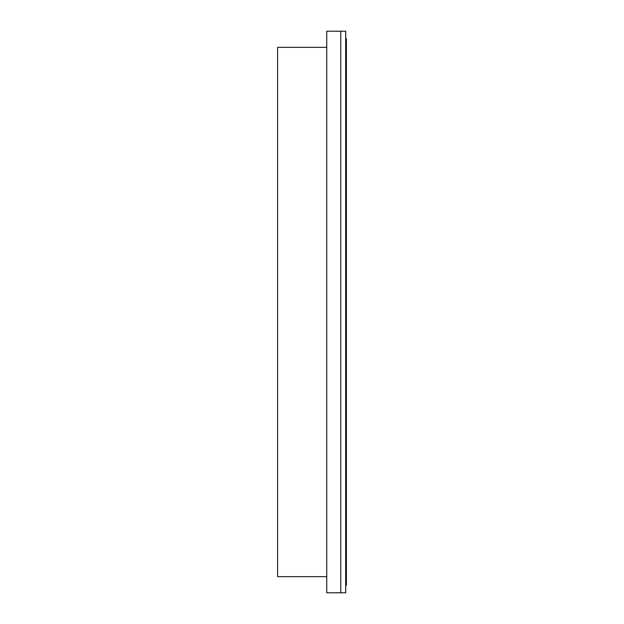 <?xml version="1.0" encoding="UTF-8"?>
<svg xmlns="http://www.w3.org/2000/svg" width="624" height="624" viewBox="0 0 624 624"><rect width="100%" height="100%" fill="white"/><g stroke="black" fill="none" stroke-linecap="round" stroke-linejoin="round"><path stroke-width="0.94" d="M326.742 47.346L277.602 47.346L277.602 576.654L326.742 576.654M340.782 312L340.782 592.8L326.742 592.8L326.742 31.2L340.782 31.2L340.782 592.8L345.696 592.8L345.696 31.2L340.782 31.2L340.782 312M345.696 38.22L346.398 38.922L346.398 585.078L345.696 585.78"/></g></svg>
